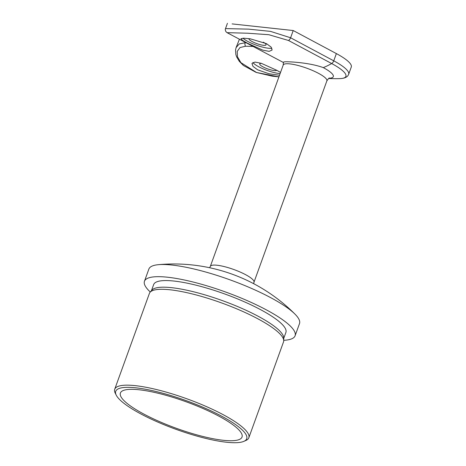 <?xml version="1.0" encoding="UTF-8"?>
<svg xmlns="http://www.w3.org/2000/svg" width="466" height="466" viewBox="0 0 466 466"><rect width="100%" height="100%" fill="white"/><g stroke="black" fill="none" stroke-linecap="round" stroke-linejoin="round"><path stroke-width="0.7" d="M129.431 387.363A69.65 15.215 -160.1 0 0 116.226 395.127A69.65 15.215 -160.1 0 0 164.451 424.887A69.65 15.215 -160.1 0 0 233 442.7A69.65 15.215 -160.1 0 0 243.887 441.343A69.65 15.215 -160.1 0 0 211.774 411.222A69.65 15.215 -160.1 0 0 129.431 387.363M116.226 395.127L115.23 393.135A71.31 15.582 19.9 0 1 114.718 389.238A71.31 15.582 19.9 0 1 128.75 385.184A71.31 15.582 19.9 0 1 206.147 406.469A71.31 15.582 19.9 0 1 248.821 437.784A71.31 15.582 19.9 0 1 245.931 440.446L243.887 441.343M261.537 63.388A9.122 1.992 -160.1 0 0 259.725 63.906A9.122 1.992 -160.1 0 0 263.005 66.859A9.122 1.992 -160.1 0 0 276.763 70.29M279.53 75.236L268.952 73.739L257.576 69.784L252.991 66.388L251.955 63.446L254.943 62.077L261.286 63.306L276.827 70.325L280.549 72.416M252.933 62.461A16.584 3.623 -160.1 0 0 258.677 66.737A16.584 3.623 -160.1 0 0 280.13 73.576M266.517 43.664L271.101 47.072L272.132 50.008L269.144 51.371L262.789 50.142L247.265 43.128L242.46 40.35L240.945 38.719L243.631 38.189L250.201 38.8L266.517 43.664M242.967 38.189A16.584 3.623 -160.1 0 0 247.865 41.468A16.584 3.623 -160.1 0 0 271.87 48.179M248.92 38.62A9.122 1.992 -160.1 0 0 248.914 38.637A9.122 1.992 -160.1 0 0 252.193 41.591A9.122 1.992 -160.1 0 0 260.954 44.858A9.122 1.992 -160.1 0 0 266.069 44.847A9.122 1.992 -160.1 0 0 263.342 42.196M133.13 389.343A64.675 14.131 19.9 0 1 203.327 408.647A64.675 14.131 19.9 0 1 242.029 437.044A64.675 14.131 19.9 0 1 229.301 440.725A64.675 14.131 19.9 0 1 159.104 421.421A64.675 14.131 19.9 0 1 120.403 393.019A64.675 14.131 19.9 0 1 133.13 389.343M114.718 389.238L149.417 293.37A71.31 15.582 19.9 0 1 150.075 292.258A71.31 15.582 19.9 0 1 163.455 289.316A71.31 15.582 19.9 0 1 238.272 309.488A71.31 15.582 19.9 0 1 283.73 340.64A71.31 15.582 19.9 0 1 283.52 341.916L248.821 437.784M150.075 292.258L151.91 290.102A70.314 15.361 19.9 0 1 165.104 287.207A70.314 15.361 19.9 0 1 238.877 307.094A70.314 15.361 19.9 0 1 283.701 337.815L283.73 340.64M151.473 290.615L153.658 284.58A70.314 15.361 19.9 0 1 167.498 280.584A70.314 15.361 19.9 0 1 243.817 301.572A70.314 15.361 19.9 0 1 285.891 332.45L283.707 338.479M150.297 292.001A80.1 17.498 19.9 0 1 144.46 281.248A80.1 17.498 19.9 0 1 160.222 276.699A80.1 17.498 19.9 0 1 247.161 300.605A80.1 17.498 19.9 0 1 295.089 335.776A80.1 17.498 19.9 0 1 283.73 340.302M144.46 281.248L148.864 269.08A80.1 17.498 19.9 0 1 158.446 264.676A80.1 17.498 19.9 0 1 164.632 264.525A80.1 17.498 19.9 0 1 235.674 281.942A80.1 17.498 19.9 0 1 294.955 314.096A80.1 17.498 19.9 0 1 299.498 323.608L295.089 335.776M283.509 62.543C282.996 61.92 284.563 61.669 288.215 61.792C295.98 62.054 311.725 63.399 323.299 67.617A27.838 6.081 19.9 0 1 329.118 78.218M236.105 47.584L239.413 39.266M252.828 46.437L245.576 46.233L240.007 47.544L237.211 51.4L237.474 56.776L240.899 62.654L256.516 72.48L278.936 76.878L272.237 76.162L256.154 72.411L243.386 65.467L239.297 61.326L236.652 56.904L235.878 54.609L235.534 50.019L236.099 47.596L239.274 43.944L245.168 42.738L245.285 42.406M328.623 78.515L333.598 78.655A91.709 91.709 0 0 0 340.192 78.603A39.575 8.644 -160.1 0 0 331.658 63.539L288.506 40.484L268.841 34.717L247.766 33.226L228.177 32.684L227.123 32.702L283.456 62.52M336.365 53.59A41.457 9.058 19.9 0 1 351.282 67.028L348.667 74.263A41.457 9.058 19.9 0 0 333.749 60.825L336.365 53.59L293.213 30.535L232.109 23.906M227.431 23.3L225.515 28.595L248.652 29.142L270.53 31.385L290.598 37.769L293.213 30.535M283.212 65.059L210.323 266.406A23.218 5.074 19.9 0 1 214.896 265.09A23.218 5.074 19.9 0 1 240.095 272.016A23.218 5.074 19.9 0 1 253.987 282.21L326.876 80.863A23.218 5.074 19.9 0 0 312.983 70.669A23.218 5.074 19.9 0 0 287.784 63.743A23.218 5.074 19.9 0 0 283.212 65.059L283.427 62.38M333.598 78.655A91.709 74.665 -88.4 0 1 328.891 78.34M323.299 67.617A91.709 49.344 -61.9 0 0 331.658 63.539A3.314 1.782 -61.9 0 0 333.749 60.825L290.598 37.769A3.314 1.782 -61.9 0 1 288.506 40.484M245.576 46.233A3.314 2.703 91.6 0 1 245.168 42.738L245.949 42.756M294.955 314.096A171.144 171.144 0 0 0 158.446 264.676M253.685 283.683L253.987 282.21M329.45 78.084C329.223 77.711 328.367 78.643 326.876 80.863M210.323 266.406L209.613 267.734M340.192 78.603C344.869 78.393 347.694 76.942 348.667 74.263M225.515 28.595C225.095 29.242 225.253 30.29 225.993 31.74L227.123 32.702"/></g></svg>

